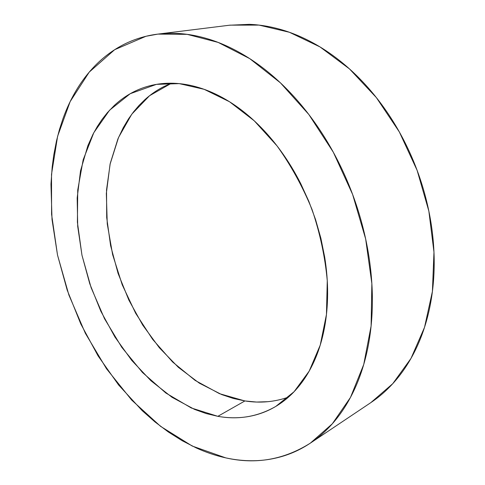 <?xml version="1.0" encoding="UTF-8"?>
<svg xmlns="http://www.w3.org/2000/svg" width="485" height="485" viewBox="0 0 485 485"><rect width="100%" height="100%" fill="white"/><g stroke="black" fill="none" stroke-linecap="round" stroke-linejoin="round"><path stroke-width="0.73" d="M310.473 443.047L370.831 402.629L392.741 383.696L410.995 358.409L424.527 327.326L432.414 291.43L433.972 252.115L428.855 211.114L417.136 170.387L399.331 131.926L376.36 97.582L349.449 68.882L319.985 46.912L289.406 32.271L259.057 25.105L230.102 25.141L158.607 34.017M145.967 36.284L157.861 34.114L187.131 34.344L218.147 42.407L249.72 58.624L280.457 82.868L308.83 114.484L333.334 152.254L352.619 194.443L365.654 238.953L371.856 283.543L371.104 326.017L363.738 364.465L350.491 397.397L332.322 423.793L310.351 443.132C283.925 459.768 255.704 464.678 225.695 457.858L192.23 446.042L160.59 426.351L131.756 400.155L106.488 368.739L85.372 333.322L68.9 295.038L57.509 255.013L51.586 214.376L51.513 174.339L57.618 136.236L70.161 101.589L89.234 72.107L114.684 49.688L145.967 36.284C155.879 33.853 166.325 32.901 177.292 33.429C188.271 33.974 199.559 36.133 211.151 39.909C222.754 43.711 234.382 49.173 246.034 56.302C257.699 63.456 269.054 72.198 280.106 82.541C291.158 92.908 301.561 104.651 311.315 117.788C321.058 130.938 329.83 145.13 337.627 160.359C345.411 175.606 351.964 191.436 357.287 207.847C362.586 224.27 366.508 240.766 369.043 257.347C371.558 273.922 372.65 290.078 372.322 305.823C371.983 321.549 370.297 336.426 367.272 350.461C364.235 364.478 360.028 377.318 354.65 388.994C349.267 400.646 342.943 410.922 335.681 419.834C328.418 428.722 320.464 436.148 311.825 442.126C303.192 448.079 294.116 452.59 284.61 455.651C275.11 458.695 265.398 460.38 255.48 460.689C245.562 460.992 235.637 460.047 225.695 457.858C215.764 455.664 205.973 452.372 196.34 447.976L182.099 440.671L168.271 431.941L154.945 421.901L142.19 410.662L118.637 385.023L98.055 355.863L80.801 323.974L67.191 290.109L57.509 255.013L52.016 219.45L50.967 184.221L52.18 167.004L53.774 154.964L56.509 140.832L59.473 129.434L63.074 118.376C66.73 108.222 71.222 98.704 76.551 89.828C81.88 80.959 88.034 72.938 95.011 65.766C101.995 58.6 109.755 52.501 118.291 47.475C126.834 42.456 136.061 38.727 145.967 36.284M217.844 416.324L191.29 407.976L165.858 393.02L142.463 372.474L121.832 347.387L104.56 318.791L91.131 287.72L81.965 255.201L77.4 222.282L77.733 190.078L83.165 159.789L93.805 132.702L109.592 110.192L130.222 93.702L156.437 84.366L179.22 83.626L204.137 89.313L229.532 101.753L254.237 120.801L277.014 145.864C290.897 165.233 302.579 186.464 312.067 209.556C320.015 233.224 325.077 256.923 327.266 280.651L326.453 314.51L320.245 345.084L309.194 371.11L294.074 391.722L275.789 406.424C257.729 416.748 238.414 420.046 217.844 416.324L244.901 400.943L217.844 416.324C225.67 417.718 233.437 418.106 241.136 417.482C248.835 416.857 256.31 415.154 263.567 412.377C270.824 409.589 277.693 405.696 284.161 400.701C290.636 395.693 296.535 389.607 301.864 382.435C307.193 375.257 311.776 367.084 315.614 357.93C319.451 348.757 322.398 338.766 324.453 327.957C326.496 317.135 327.551 305.738 327.617 293.764C327.666 281.785 326.684 269.539 324.671 257.02L320.888 238.287L315.596 219.669L308.878 201.427L300.815 183.809C294.989 172.284 288.442 161.493 281.173 151.435C273.904 141.384 266.126 132.32 257.85 124.239C249.569 116.17 241.027 109.246 232.212 103.475C223.403 97.715 214.564 93.187 205.688 89.877C196.813 86.585 188.119 84.511 179.602 83.662C171.084 82.826 162.918 83.141 155.103 84.602C147.294 86.075 139.965 88.585 133.114 92.132C126.276 95.678 120.007 100.122 114.308 105.451L107.337 112.708L102.068 119.377L97.273 126.591L92.987 134.272L87.833 145.761L80.522 170.841L77.176 198.001L77.709 226.38L81.965 255.201L89.749 283.713L100.825 311.218L114.933 337.02L131.762 360.434L150.95 380.767L172.06 397.324L194.564 409.401L206.149 413.547L217.844 416.324M171.496 83.208L149.568 95.709L131.781 114.187L118.552 137.437L110.065 164.233L106.336 193.412L107.258 223.894L112.635 254.655L122.208 284.756L135.654 313.268L152.605 339.312L172.612 361.992L195.128 380.41L219.499 393.681L244.901 400.943L233.249 398.434L221.712 394.578L199.323 383.156L178.359 367.321L159.347 347.751L142.729 325.126L128.871 300.118L118.073 273.401L110.61 245.652L106.7 217.583L106.53 189.914L110.24 163.427L117.91 138.946L123.232 127.737L128.567 118.789L133.563 111.847L139.025 105.439L144.973 99.583C150.744 94.369 157.073 90.022 163.96 86.536L171.49 83.208M268.132 401.677L256.559 402.047L244.901 400.943C259.911 403.32 274.449 402.041 288.514 397.094M370.679 402.726L372.298 401.622C380.895 395.693 388.831 388.443 396.106 379.87C403.374 371.28 409.746 361.47 415.208 350.437C420.671 339.385 425.012 327.308 428.225 314.207C431.432 301.094 433.354 287.259 433.99 272.703C434.608 258.129 433.869 243.234 431.765 227.998C429.637 212.769 426.176 197.644 421.38 182.639C416.56 167.634 410.54 153.193 403.32 139.31C396.087 125.439 387.879 112.532 378.7 100.583C369.515 88.646 359.652 77.982 349.115 68.579C338.572 59.2 327.678 51.277 316.432 44.808C305.192 38.363 293.91 33.435 282.591 30.034C271.279 26.651 260.196 24.753 249.357 24.341L229.393 25.226M275.789 406.424L276.268 406.139"/></g></svg>
